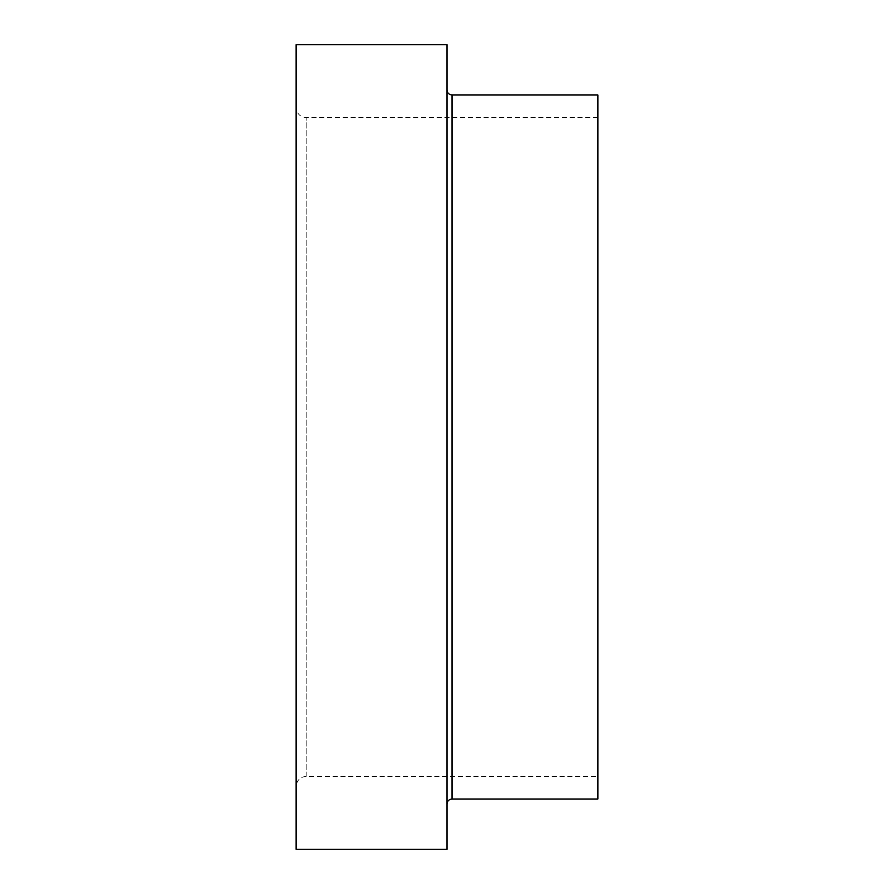<?xml version="1.0" encoding="UTF-8"?>
<svg xmlns="http://www.w3.org/2000/svg" width="894" height="894" viewBox="0 0 894 894"><rect width="100%" height="100%" fill="white"/><g stroke="black" fill="none" stroke-linecap="round" stroke-linejoin="round"><path stroke-width="0.67" stroke-dasharray="4.47 3.35" d="M447 89.959L447 804.041L447 89.959M447 44.7L447 849.3M597.862 94.987L597.862 799.012M296.137 44.7L296.137 849.3M296.137 786.441L296.137 107.559L296.137 786.441C296.73 780.328 300.082 776.975 306.195 776.383L597.862 776.383L597.862 117.617L597.862 776.383M452.029 799.012L452.029 94.987M306.195 776.383L306.195 117.617L306.195 776.383M597.862 117.617L306.195 117.617C300.138 117.08 296.786 113.728 296.137 107.559"/><path stroke-width="1.34" d="M447 849.3L447 44.7L296.137 44.7L296.137 849.3L447 849.3M452.029 94.987L452.029 799.012L597.862 799.012L597.862 94.987L452.029 94.987C448.978 94.686 447.302 93.01 447 89.959M452.029 799.012C449 799.281 447.324 800.957 447 804.041"/></g></svg>
